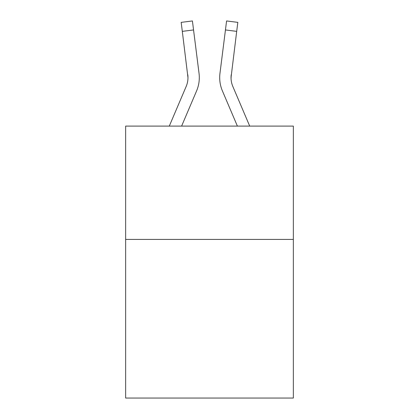 <?xml version="1.0" encoding="UTF-8"?>
<svg xmlns="http://www.w3.org/2000/svg" width="419" height="419" viewBox="0 0 419 419"><rect width="100%" height="100%" fill="white"/><g stroke="black" fill="none" stroke-linecap="round" stroke-linejoin="round"><path stroke-width="0.63" d="M293.352 239.417L293.352 398.05L125.648 398.05L125.648 126.103L293.352 126.103L293.352 239.417L125.648 239.417M181.605 126.103L196.584 90.923A33.991 33.991 0 0 0 199.035 73.346L193.552 29.943L182.307 31.362L181.17 22.369L192.415 20.95L193.552 29.943M199.261 79.264L199.303 77.588L199.261 79.264M198.863 71.984L199.035 73.346M249.708 126.103L232.838 86.482A22.663 22.663 0 0 1 231.031 77.646L236.693 31.362L225.448 29.943L226.585 20.95L237.83 22.369L226.585 20.95L237.83 22.369L236.693 31.362M237.395 126.103L222.416 90.923A33.991 33.991 0 0 1 219.965 73.346L225.448 29.943M231.058 78.714L231.209 74.765L231.058 78.714M199.261 79.254L199.303 77.871L199.261 79.254M232.838 86.482A22.663 22.663 0 0 1 231.031 77.646L231.209 74.765A22.663 22.663 0 0 0 232.838 86.482A22.663 22.663 0 0 1 231.031 77.646A22.663 22.663 0 0 0 232.838 86.482A22.663 22.663 0 0 1 231.031 77.646A22.663 22.663 0 0 0 232.838 86.482A22.663 22.663 0 0 1 231.031 77.646A22.663 22.663 0 0 0 232.838 86.482A22.663 22.663 0 0 1 231.031 77.646A22.663 22.663 0 0 0 232.838 86.482A22.663 22.663 0 0 1 231.031 77.646A22.663 22.663 0 0 0 232.838 86.482A22.663 22.663 0 0 1 231.031 77.646A22.663 22.663 0 0 0 232.838 86.482A22.663 22.663 0 0 1 231.031 77.646A22.663 22.663 0 0 0 232.838 86.482A22.663 22.663 0 0 1 231.031 77.646A22.663 22.663 0 0 0 232.838 86.482M169.292 126.103L186.162 86.482A22.663 22.663 0 0 0 187.969 77.651L182.307 31.362M186.162 86.482A22.663 22.663 0 0 0 187.791 74.765L187.969 77.646M219.739 79.264L219.697 77.588M219.965 73.346L220.137 71.984"/></g></svg>
